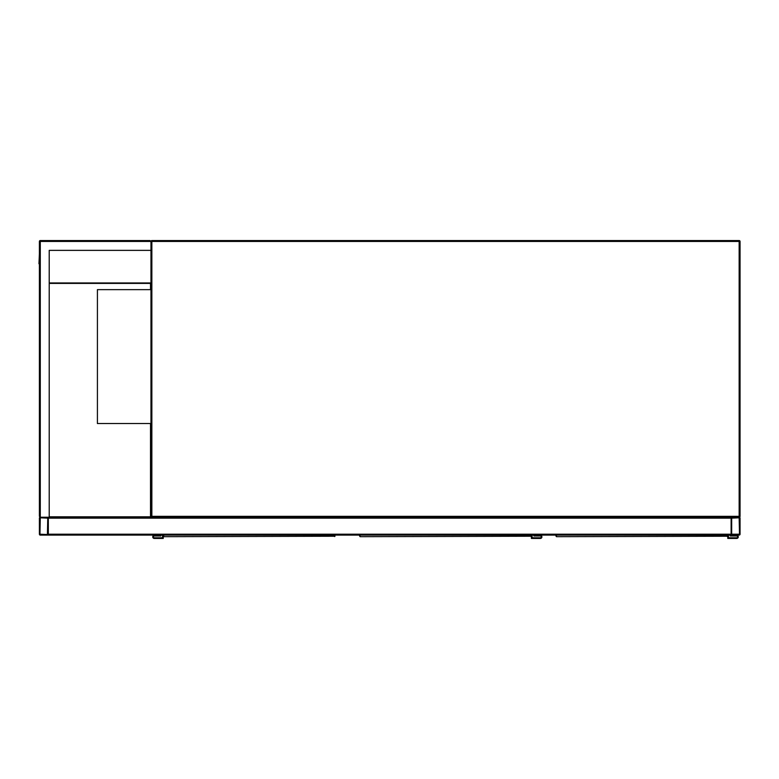 <?xml version="1.0" encoding="UTF-8"?>
<svg xmlns="http://www.w3.org/2000/svg" width="779" height="779" viewBox="0 0 779 779"><rect width="100%" height="100%" fill="white"/><g stroke="black" fill="none" stroke-linecap="round" stroke-linejoin="round"><path stroke-width="1.17" d="M150.074 240.555L150.97 241.451A0.896 0.896 0 0 1 151.856 240.555A0.896 0.896 0 0 0 150.97 241.451L151.856 241.451L151.856 516.35L739.154 516.35L739.154 241.451L151.856 241.451L151.856 240.555L739.154 240.555A0.896 0.896 0 0 1 740.05 241.451L740.05 516.35A0.896 0.896 0 0 1 739.154 517.246L732.017 517.246A0.896 0.896 0 0 0 731.121 518.142L731.121 534.209A0.896 0.896 0 0 0 732.017 535.095L739.154 535.095A0.896 0.896 0 0 0 740.05 534.209L740.05 518.142A0.896 0.896 0 0 0 739.154 517.246L151.856 517.246A0.896 0.896 0 0 1 150.97 516.35L150.97 241.451L150.074 240.555L40.284 240.555A0.896 0.896 0 0 0 39.398 241.451L39.398 516.35L40.284 517.246A0.896 0.896 0 0 0 39.398 518.142L39.398 534.209A0.896 0.896 0 0 0 40.284 535.095L47.431 535.095A0.896 0.896 0 0 0 48.317 534.209L48.317 518.142A0.896 0.896 0 0 0 47.431 517.246L40.284 517.246L49.213 517.246L49.213 250.371L150.97 250.371M49.213 282.952L150.96 282.952L150.96 289.642L97.414 289.642L97.414 423.533L150.97 423.533L150.96 517.246M731.685 534.209L739.495 534.209L739.154 517.801L731.685 518.142L731.685 534.209M47.431 534.54L47.762 518.142L40.284 517.801L39.953 534.209L47.431 534.54M49.213 517.246L731.121 517.246L731.121 535.095L48.317 535.095L48.317 517.246M76.663 535.095L122.624 535.095M49.213 250.371L150.522 250.371M40.284 240.555L40.284 517.246L39.398 516.35M39.398 263.76L39.398 503.857M39.398 253.944L38.95 263.76M49.213 283.4L150.513 283.4L150.513 289.642M150.513 423.533L150.513 516.798L49.213 516.798M163.687 535.095L163.717 536.682L335.019 536.234M163.278 536.234L163.239 538.445L154.31 538.445A1.558 1.558 0 0 1 152.752 536.887A1.558 1.558 0 0 1 154.31 535.319L160.114 535.095M162.568 535.095L162.568 537.773L154.31 537.773A0.896 0.896 0 0 1 153.424 536.887A0.896 0.896 0 0 1 154.31 535.991L160.786 535.991L160.786 535.095M154.31 537.773A0.896 0.896 0 0 1 153.424 536.887A0.896 0.896 0 0 1 154.31 535.991M163.239 538.445L154.31 538.445M154.31 535.319L160.114 535.319M360.044 535.095L360.083 536.682L531.375 536.234M359.596 536.088L359.596 535.095M532.086 535.095L532.086 537.773L540.344 537.773A0.896 0.896 0 0 0 541.23 536.887A0.896 0.896 0 0 0 540.344 535.991L533.868 535.991L533.868 535.095M531.414 535.767L531.414 538.445L540.344 538.445A1.558 1.558 0 0 0 541.902 536.887A1.558 1.558 0 0 0 540.344 535.319L534.54 535.095M540.344 535.319L534.54 535.319M531.414 538.445L540.344 538.445M540.344 537.773A0.896 0.896 0 0 0 541.23 536.887A0.896 0.896 0 0 0 540.344 535.991M556.41 535.095L556.44 536.682L727.742 536.234M555.963 536.088L555.963 535.095M728.443 535.095L728.443 537.773L736.7 537.773A0.896 0.896 0 0 0 737.596 536.887A0.896 0.896 0 0 0 736.7 535.991L730.235 535.991L730.235 535.095M727.781 535.767L727.781 538.445L736.7 538.445A1.558 1.558 0 0 0 738.268 536.887A1.558 1.558 0 0 0 736.7 535.319L730.897 535.095M736.7 535.319L730.897 535.319M727.781 538.445L736.7 538.445M736.7 537.773A0.896 0.896 0 0 0 737.596 536.887A0.896 0.896 0 0 0 736.7 535.991M740.05 241.451A0.896 0.896 0 0 0 739.154 240.555L739.154 241.451L740.05 241.451M740.05 516.35L739.154 516.35L739.154 517.246A0.896 0.896 0 0 0 740.05 516.35M151.856 517.246L151.856 516.35L150.97 516.35M731.121 534.209L48.317 534.209M731.121 518.142L48.317 518.142M39.398 241.451L150.97 241.451M334.61 536.546L334.61 535.095M530.966 536.546L530.966 535.095M727.333 536.546L727.333 535.095"/></g></svg>

